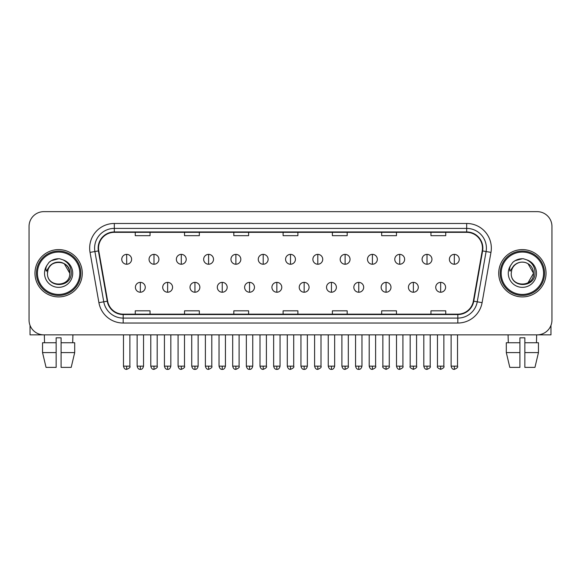 <?xml version="1.0" encoding="UTF-8"?>
<svg xmlns="http://www.w3.org/2000/svg" width="581" height="581" viewBox="0 0 581 581"><rect width="100%" height="100%" fill="white"/><g stroke="black" fill="none" stroke-linecap="round" stroke-linejoin="round"><path stroke-width="0.87" d="M34.962 273.252A23.654 23.654 0 0 0 58.623 296.906A23.654 23.654 0 0 0 82.277 273.252A23.654 23.654 0 0 0 58.623 249.598A23.654 23.654 0 0 0 34.962 273.252A23.654 23.654 0 0 0 58.623 296.906A23.654 23.654 0 0 0 82.277 273.252A23.654 23.654 0 0 0 58.623 249.598A23.654 23.654 0 0 0 34.962 273.252M498.723 273.252A23.654 23.654 0 0 0 522.377 296.906A23.654 23.654 0 0 0 546.038 273.252A23.654 23.654 0 0 0 522.377 249.598A23.654 23.654 0 0 0 498.723 273.252A23.654 23.654 0 0 0 522.377 296.906A23.654 23.654 0 0 0 546.038 273.252A23.654 23.654 0 0 0 522.377 249.598A23.654 23.654 0 0 0 498.723 273.252M98.538 248.116A15.774 15.774 0 0 1 114.312 232.342L466.688 232.342A15.774 15.774 0 0 1 482.223 250.854L473.355 301.125A15.774 15.774 0 0 1 457.828 314.154L123.172 314.154A15.774 15.774 0 0 1 107.645 301.125L98.777 250.854A15.774 15.774 0 0 1 98.538 248.116M98.145 248.116A16.166 16.166 0 0 0 98.392 250.927L107.253 301.19A16.166 16.166 0 0 0 123.172 314.553L457.828 314.553A16.166 16.166 0 0 0 473.747 301.19L482.608 250.927A16.166 16.166 0 0 0 466.688 231.95L114.312 231.95A16.166 16.166 0 0 0 98.145 248.116M90.04 252.394A24.642 24.642 0 0 1 114.312 223.474L466.688 223.474A24.642 24.642 0 0 1 490.96 252.394L482.092 302.665A24.642 24.642 0 0 1 457.828 323.029L123.172 323.029A24.642 24.642 0 0 1 98.908 302.665L90.04 252.394L94.899 251.537A19.71 19.71 0 0 1 114.312 228.406L466.688 228.406A19.71 19.71 0 0 1 486.101 251.537L477.241 301.808A19.71 19.71 0 0 1 457.828 318.097L123.172 318.097A19.71 19.71 0 0 1 103.759 301.808L94.899 251.537A19.71 19.71 0 0 1 94.594 248.116M551.95 226.43A14.786 14.786 0 0 0 537.164 211.644L43.836 211.644A14.786 14.786 0 0 0 29.05 226.43L29.05 320.073A14.786 14.786 0 0 0 43.836 334.852L537.164 334.852A14.786 14.786 0 0 0 551.95 320.073L551.95 226.43L551.95 320.073M473.747 301.19L477.241 301.808L486.101 251.537L490.96 252.394M283.107 232.342L283.107 235.683L297.893 235.683L297.893 232.342M233.823 232.342L233.823 235.683L248.61 235.683L248.61 232.342M184.54 232.342L184.54 235.683L199.327 235.683L199.327 232.342M135.257 232.342L135.257 235.683L150.043 235.683L150.043 232.342M332.39 232.342L332.39 235.683L347.177 235.683L347.177 232.342M381.673 232.342L381.673 235.683L396.46 235.683L396.46 232.342M430.957 232.342L430.957 235.683L445.743 235.683L445.743 232.342M297.893 314.154L297.893 310.82L283.107 310.82L283.107 314.154M248.61 314.154L248.61 310.82L233.823 310.82L233.823 314.154M199.327 314.154L199.327 310.82L184.54 310.82L184.54 314.154M150.043 314.154L150.043 310.82L135.257 310.82L135.257 314.154M347.177 314.154L347.177 310.82L332.39 310.82L332.39 314.154M396.46 314.154L396.46 310.82L381.673 310.82L381.673 314.154M445.743 314.154L445.743 310.82L430.957 310.82L430.957 314.154M29.05 226.43L29.05 320.073M537.164 211.644L43.836 211.644M43.836 334.852L537.164 334.852M126.68 254.376A4.931 4.931 0 0 0 121.756 259.3A4.931 4.931 0 0 0 126.68 264.232A4.931 4.931 0 0 0 131.611 259.3A4.931 4.931 0 0 0 126.68 254.376L126.68 264.232A4.931 4.931 0 0 0 131.611 259.3A4.931 4.931 0 0 0 126.68 254.376M140.333 282.366A4.931 4.931 0 0 0 135.402 287.297A4.931 4.931 0 0 0 140.333 292.228A4.931 4.931 0 0 0 145.265 287.297A4.931 4.931 0 0 0 140.333 282.366L140.333 292.228A4.931 4.931 0 0 0 145.265 287.297A4.931 4.931 0 0 0 140.333 282.366M153.987 254.376A4.931 4.931 0 0 0 149.056 259.3A4.931 4.931 0 0 0 153.987 264.232A4.931 4.931 0 0 0 158.911 259.3A4.931 4.931 0 0 0 153.987 254.376L153.987 264.232A4.931 4.931 0 0 0 158.911 259.3A4.931 4.931 0 0 0 153.987 254.376M181.287 254.376A4.931 4.931 0 0 0 176.363 259.3A4.931 4.931 0 0 0 181.287 264.232A4.931 4.931 0 0 0 186.218 259.3A4.931 4.931 0 0 0 181.287 254.376L181.287 264.232A4.931 4.931 0 0 0 186.218 259.3A4.931 4.931 0 0 0 181.287 254.376M208.594 254.376A4.931 4.931 0 0 0 203.662 259.3A4.931 4.931 0 0 0 208.594 264.232A4.931 4.931 0 0 0 213.517 259.3A4.931 4.931 0 0 0 208.594 254.376L208.594 264.232A4.931 4.931 0 0 0 213.517 259.3A4.931 4.931 0 0 0 208.594 254.376M235.893 254.376A4.931 4.931 0 0 0 230.962 259.3A4.931 4.931 0 0 0 235.893 264.232A4.931 4.931 0 0 0 240.825 259.3A4.931 4.931 0 0 0 235.893 254.376L235.893 264.232A4.931 4.931 0 0 0 240.825 259.3A4.931 4.931 0 0 0 235.893 254.376M167.633 282.366A4.931 4.931 0 0 0 162.709 287.297A4.931 4.931 0 0 0 167.633 292.228A4.931 4.931 0 0 0 172.564 287.297A4.931 4.931 0 0 0 167.633 282.366L167.633 292.228A4.931 4.931 0 0 0 172.564 287.297A4.931 4.931 0 0 0 167.633 282.366M194.94 282.366A4.931 4.931 0 0 0 190.009 287.297A4.931 4.931 0 0 0 194.94 292.228A4.931 4.931 0 0 0 199.864 287.297A4.931 4.931 0 0 0 194.94 282.366L194.94 292.228A4.931 4.931 0 0 0 199.864 287.297A4.931 4.931 0 0 0 194.94 282.366M222.24 282.366A4.931 4.931 0 0 0 217.316 287.297A4.931 4.931 0 0 0 222.24 292.228A4.931 4.931 0 0 0 227.171 287.297A4.931 4.931 0 0 0 222.24 282.366L222.24 292.228A4.931 4.931 0 0 0 227.171 287.297A4.931 4.931 0 0 0 222.24 282.366M30.038 325.382L30.038 334.852L87.208 334.852M550.962 325.382L550.962 334.852L493.792 334.852M80.795 273.252A22.18 22.18 0 0 0 58.623 251.072A22.18 22.18 0 0 0 36.443 273.252A22.18 22.18 0 0 0 58.623 295.431A22.18 22.18 0 0 0 80.795 273.252M79.815 273.252A21.192 21.192 0 0 0 58.623 252.06A21.192 21.192 0 0 0 37.431 273.252A21.192 21.192 0 0 0 58.623 294.444A21.192 21.192 0 0 0 79.815 273.252M47.998 269.904L47.468 273.252C46.858 288.387 71.332 288.111 71.252 273.252C71.296 267.107 68.551 262.641 63.024 259.86L59.69 258.763C55.674 258.523 52.13 259.707 49.065 262.3L47.061 265.183C45.834 267.253 45.565 269.257 46.255 271.196L49.843 265.88C53.183 262.532 57.163 261.428 61.775 262.568A11.141 11.141 0 0 0 47.998 269.904L47.482 273.252C46.8 258.879 70.446 258.879 69.764 273.252C70.446 287.624 46.8 287.624 47.482 273.252C46.8 258.879 70.446 258.879 69.764 273.252C70.446 287.624 46.8 287.624 47.482 273.252L47.998 269.904M69.764 273.252C70.446 287.624 46.8 287.624 47.482 273.252C46.8 287.624 70.446 287.624 69.764 273.252L64.193 263.6L61.775 262.568L64.193 263.6L69.764 273.252L64.193 263.6L61.775 262.568L64.193 263.6L69.764 273.252L64.193 263.6L61.775 262.568L64.193 263.6L69.764 273.252L64.193 263.6L61.775 262.568L64.193 263.6L69.764 273.252C69.415 267.899 66.75 264.34 61.775 262.568M49.102 262.278L51.353 260.666L58.732 258.719L51.353 260.666L49.102 262.278L51.353 260.666L58.732 258.719L51.353 260.666L49.102 262.278L51.353 260.666L58.732 258.719L51.353 260.666L49.102 262.278L51.353 260.666L58.732 258.719L51.353 260.666L49.102 262.278L51.353 260.666L58.732 258.719L51.353 260.666L49.102 262.278L51.353 260.666L58.732 258.719L51.353 260.666L49.102 262.278L51.353 260.666L58.732 258.719M544.557 273.252A22.18 22.18 0 0 0 522.377 251.072A22.18 22.18 0 0 0 500.205 273.252A22.18 22.18 0 0 0 522.377 295.431A22.18 22.18 0 0 0 544.557 273.252M543.569 273.252A21.192 21.192 0 0 0 522.377 252.06A21.192 21.192 0 0 0 501.185 273.252A21.192 21.192 0 0 0 522.377 294.444A21.192 21.192 0 0 0 543.569 273.252M511.752 269.904L511.222 273.252C510.612 288.387 535.094 288.111 535.007 273.252C535.057 267.107 532.312 262.641 526.778 259.86L523.452 258.763C519.436 258.523 515.892 259.707 512.827 262.3L510.815 265.183C509.595 267.253 509.326 269.257 510.009 271.196L513.604 265.88C516.945 262.532 520.925 261.428 525.536 262.568A11.141 11.141 0 0 0 511.752 269.904L511.236 273.252L511.752 269.904M525.536 262.568C530.511 264.34 533.176 267.899 533.518 273.252L527.947 263.6L525.536 262.568L527.947 263.6L533.518 273.252L527.947 263.6L525.536 262.568L527.947 263.6L533.518 273.252L527.947 263.6L525.536 262.568L527.947 263.6L533.518 273.252L527.947 263.6L525.536 262.568L527.947 263.6L525.536 262.568L527.947 263.6L533.518 273.252L527.947 263.6L525.536 262.568L527.947 263.6L533.518 273.252L527.947 282.896M533.518 273.252C534.2 287.624 510.554 287.624 511.236 273.252C510.554 287.624 534.2 287.624 533.518 273.252C534.2 287.624 510.554 287.624 511.236 273.252C510.554 287.624 534.2 287.624 533.518 273.252M512.856 262.278L515.115 260.666L522.493 258.719L515.115 260.666L512.856 262.278L515.115 260.666L522.493 258.719L515.115 260.666L512.856 262.278L515.115 260.666L522.493 258.719L515.115 260.666L512.856 262.278L515.115 260.666L522.493 258.719L515.115 260.666L512.856 262.278L515.115 260.666L522.493 258.719L515.115 260.666L512.856 262.278L515.115 260.666L522.493 258.719L515.115 260.666L512.856 262.278L515.115 260.666L522.493 258.719M42.544 342.739L42.544 352.594L46.044 367.381L42.544 352.594L42.544 342.739L56.154 342.739L56.154 337.815L61.085 337.815L61.085 342.739L74.695 342.739L74.695 352.594L71.194 367.381L74.695 352.594L61.085 352.594L61.085 342.739M72.915 334.852L72.698 342.739M56.154 342.739L56.154 367.381L46.044 367.381M42.544 352.594L56.154 352.594M71.194 367.381L61.085 367.381L61.085 352.594M44.33 334.852L44.541 342.739M519.915 342.739L519.915 352.594L506.305 352.594L509.806 367.381L506.305 352.594L506.305 342.739L519.915 342.739L519.915 337.815L524.846 337.815L524.846 342.739L538.456 342.739L538.456 352.594L534.956 367.381L538.456 352.594L524.846 352.594L524.846 342.739M536.67 334.852L536.459 342.739M519.915 352.594L519.915 367.381L509.806 367.381M534.956 367.381L524.846 367.381L524.846 352.594M508.084 334.852L508.302 342.739M263.2 254.376A4.931 4.931 0 0 0 258.269 259.3A4.931 4.931 0 0 0 263.2 264.232A4.931 4.931 0 0 0 268.124 259.3A4.931 4.931 0 0 0 263.2 254.376L263.2 264.232A4.931 4.931 0 0 0 268.124 259.3A4.931 4.931 0 0 0 263.2 254.376M290.5 254.376A4.931 4.931 0 0 0 285.569 259.3A4.931 4.931 0 0 0 290.5 264.232A4.931 4.931 0 0 0 295.431 259.3A4.931 4.931 0 0 0 290.5 254.376L290.5 264.232A4.931 4.931 0 0 0 295.431 259.3A4.931 4.931 0 0 0 290.5 254.376M317.8 254.376A4.931 4.931 0 0 0 312.876 259.3A4.931 4.931 0 0 0 317.8 264.232A4.931 4.931 0 0 0 322.731 259.3A4.931 4.931 0 0 0 317.8 254.376L317.8 264.232A4.931 4.931 0 0 0 322.731 259.3A4.931 4.931 0 0 0 317.8 254.376M249.547 282.366A4.931 4.931 0 0 0 244.616 287.297A4.931 4.931 0 0 0 249.547 292.228A4.931 4.931 0 0 0 254.471 287.297A4.931 4.931 0 0 0 249.547 282.366L249.547 292.228A4.931 4.931 0 0 0 254.471 287.297A4.931 4.931 0 0 0 249.547 282.366M276.846 282.366A4.931 4.931 0 0 0 271.923 287.297A4.931 4.931 0 0 0 276.846 292.228A4.931 4.931 0 0 0 281.778 287.297A4.931 4.931 0 0 0 276.846 282.366L276.846 292.228A4.931 4.931 0 0 0 281.778 287.297A4.931 4.931 0 0 0 276.846 282.366M304.154 282.366A4.931 4.931 0 0 0 299.222 287.297A4.931 4.931 0 0 0 304.154 292.228A4.931 4.931 0 0 0 309.077 287.297A4.931 4.931 0 0 0 304.154 282.366L304.154 292.228A4.931 4.931 0 0 0 309.077 287.297A4.931 4.931 0 0 0 304.154 282.366M345.107 254.376A4.931 4.931 0 0 0 340.175 259.3A4.931 4.931 0 0 0 345.107 264.232A4.931 4.931 0 0 0 350.038 259.3A4.931 4.931 0 0 0 345.107 254.376L345.107 264.232A4.931 4.931 0 0 0 350.038 259.3A4.931 4.931 0 0 0 345.107 254.376M372.406 254.376A4.931 4.931 0 0 0 367.482 259.3A4.931 4.931 0 0 0 372.406 264.232A4.931 4.931 0 0 0 377.338 259.3A4.931 4.931 0 0 0 372.406 254.376L372.406 264.232A4.931 4.931 0 0 0 377.338 259.3A4.931 4.931 0 0 0 372.406 254.376M399.713 254.376A4.931 4.931 0 0 0 394.782 259.3A4.931 4.931 0 0 0 399.713 264.232A4.931 4.931 0 0 0 404.637 259.3A4.931 4.931 0 0 0 399.713 254.376L399.713 264.232A4.931 4.931 0 0 0 404.637 259.3A4.931 4.931 0 0 0 399.713 254.376M427.013 254.376A4.931 4.931 0 0 0 422.089 259.3A4.931 4.931 0 0 0 427.013 264.232A4.931 4.931 0 0 0 431.944 259.3A4.931 4.931 0 0 0 427.013 254.376L427.013 264.232A4.931 4.931 0 0 0 431.944 259.3A4.931 4.931 0 0 0 427.013 254.376M454.32 254.376A4.931 4.931 0 0 0 449.389 259.3A4.931 4.931 0 0 0 454.32 264.232A4.931 4.931 0 0 0 459.244 259.3A4.931 4.931 0 0 0 454.32 254.376L454.32 264.232A4.931 4.931 0 0 0 459.244 259.3A4.931 4.931 0 0 0 454.32 254.376M331.453 282.366A4.931 4.931 0 0 0 326.529 287.297A4.931 4.931 0 0 0 331.453 292.228A4.931 4.931 0 0 0 336.384 287.297A4.931 4.931 0 0 0 331.453 282.366L331.453 292.228A4.931 4.931 0 0 0 336.384 287.297A4.931 4.931 0 0 0 331.453 282.366M358.76 282.366A4.931 4.931 0 0 0 353.829 287.297A4.931 4.931 0 0 0 358.76 292.228A4.931 4.931 0 0 0 363.684 287.297A4.931 4.931 0 0 0 358.76 282.366L358.76 292.228A4.931 4.931 0 0 0 363.684 287.297A4.931 4.931 0 0 0 358.76 282.366M386.06 282.366A4.931 4.931 0 0 0 381.136 287.297A4.931 4.931 0 0 0 386.06 292.228A4.931 4.931 0 0 0 390.991 287.297A4.931 4.931 0 0 0 386.06 282.366L386.06 292.228A4.931 4.931 0 0 0 390.991 287.297A4.931 4.931 0 0 0 386.06 282.366M413.367 282.366A4.931 4.931 0 0 0 408.436 287.297A4.931 4.931 0 0 0 413.367 292.228A4.931 4.931 0 0 0 418.291 287.297A4.931 4.931 0 0 0 413.367 282.366L413.367 292.228A4.931 4.931 0 0 0 418.291 287.297A4.931 4.931 0 0 0 413.367 282.366M440.667 282.366A4.931 4.931 0 0 0 435.735 287.297A4.931 4.931 0 0 0 440.667 292.228A4.931 4.931 0 0 0 445.598 287.297A4.931 4.931 0 0 0 440.667 282.366L440.667 292.228A4.931 4.931 0 0 0 445.598 287.297A4.931 4.931 0 0 0 440.667 282.366M466.688 223.474L466.688 231.95M94.899 251.537L98.392 250.927M123.172 323.029L123.172 314.553M457.828 314.553L457.828 323.029M98.908 302.665L107.253 301.19M482.608 250.927L486.101 251.537M114.312 223.474L114.312 231.95M477.241 301.808L482.092 302.665M126.68 366.153L123.477 366.153C124.036 368.434 125.104 369.501 126.68 369.356L126.68 366.153L129.883 366.153L129.883 334.852M140.333 366.153L137.131 366.153C137.69 368.434 138.757 369.501 140.333 369.356L140.333 366.153L143.536 366.153L143.536 334.852M153.987 366.153L150.784 366.153C151.343 368.434 152.411 369.501 153.987 369.356L153.987 366.153L157.19 366.153L157.19 334.852M181.287 366.153L178.084 366.153C178.643 368.434 179.711 369.501 181.287 369.356L181.287 366.153L184.489 366.153L184.489 334.852M208.594 366.153L205.383 366.153C205.943 368.434 207.018 369.501 208.594 369.356L208.594 366.153L211.796 366.153L211.796 334.852M235.893 366.153L232.69 366.153C233.25 368.434 234.317 369.501 235.893 369.356L235.893 366.153L239.096 366.153L239.096 334.852M167.633 366.153L164.43 366.153C164.989 368.434 166.057 369.501 167.633 369.356L167.633 366.153L170.836 366.153L170.836 334.852M194.94 366.153L191.737 366.153C192.296 368.434 193.364 369.501 194.94 369.356L194.94 366.153L198.143 366.153L198.143 334.852M222.24 366.153L219.037 366.153C219.596 368.434 220.664 369.501 222.24 369.356L222.24 366.153L225.443 366.153L225.443 334.852M47.061 265.183A14.097 14.097 0 0 0 58.623 287.348A14.097 14.097 0 0 0 63.024 259.86M510.815 265.183A14.097 14.097 0 0 0 522.377 287.348A14.097 14.097 0 0 0 526.778 259.86M263.2 366.153L259.99 366.153C260.549 368.434 261.617 369.501 263.2 369.356L263.2 366.153L266.403 366.153L266.403 334.852M290.5 366.153L287.297 366.153C287.856 368.434 288.924 369.501 290.5 369.356L290.5 366.153L293.703 366.153L293.703 334.852M317.8 366.153L314.597 366.153C315.156 368.434 316.224 369.501 317.8 369.356L317.8 366.153L321.01 366.153L321.01 334.852M249.547 366.153L246.344 366.153C246.903 368.434 247.971 369.501 249.547 369.356L249.547 366.153L252.75 366.153L252.75 334.852M276.846 366.153L273.644 366.153C274.203 368.434 275.271 369.501 276.846 369.356L276.846 366.153L280.049 366.153L280.049 334.852M304.154 366.153L300.951 366.153C301.51 368.434 302.578 369.501 304.154 369.356L304.154 366.153L307.356 366.153L307.356 334.852M345.107 366.153L341.904 366.153C342.463 368.434 343.531 369.501 345.107 369.356L345.107 366.153L348.31 366.153L348.31 334.852M372.406 366.153L369.204 366.153C369.763 368.434 370.831 369.501 372.406 369.356L372.406 366.153L375.617 366.153L375.617 334.852M399.713 366.153L396.511 366.153C397.07 368.434 398.138 369.501 399.713 369.356L399.713 366.153L402.916 366.153L402.916 334.852M427.013 366.153L423.81 366.153C424.37 368.434 425.437 369.501 427.013 369.356L427.013 366.153L430.216 366.153L430.216 334.852M454.32 366.153L451.117 366.153C451.677 368.434 452.744 369.501 454.32 369.356L454.32 366.153L457.523 366.153L457.523 334.852M331.453 366.153L328.25 366.153C328.81 368.434 329.877 369.501 331.453 369.356L331.453 366.153L334.656 366.153L334.656 334.852M358.76 366.153L355.557 366.153C356.117 368.434 357.184 369.501 358.76 369.356L358.76 366.153L361.963 366.153L361.963 334.852M386.06 366.153L382.857 366.153C382.211 367.177 383.278 368.245 386.06 369.356L386.06 366.153L389.263 366.153L389.263 334.852M413.367 366.153L410.164 366.153C409.511 367.177 410.578 368.245 413.367 369.356L413.367 366.153L416.57 366.153L416.57 334.852M440.667 366.153L437.464 366.153C436.818 367.177 437.885 368.245 440.667 369.356L440.667 366.153L443.869 366.153L443.869 334.852M123.477 366.153L123.477 334.852M129.883 366.153C130.536 367.177 129.469 368.245 126.68 369.356M137.131 366.153L137.131 334.852M143.536 366.153C142.977 368.434 141.909 369.501 140.333 369.356M150.784 366.153L150.784 334.852M157.19 366.153C157.836 367.177 156.768 368.245 153.987 369.356M178.084 366.153L178.084 334.852M184.489 366.153C185.143 367.177 184.075 368.245 181.287 369.356M205.383 366.153L205.383 334.852M211.796 366.153C212.443 367.177 211.375 368.245 208.594 369.356M232.69 366.153L232.69 334.852M239.096 366.153C239.75 367.177 238.682 368.245 235.893 369.356M164.43 366.153L164.43 334.852M170.836 366.153C170.277 368.434 169.209 369.501 167.633 369.356M191.737 366.153L191.737 334.852M198.143 366.153C197.584 368.434 196.516 369.501 194.94 369.356M219.037 366.153L219.037 334.852M225.443 366.153C224.883 368.434 223.816 369.501 222.24 369.356M259.99 366.153L259.99 334.852M266.403 366.153C267.049 367.177 265.982 368.245 263.2 369.356M287.297 366.153L287.297 334.852M293.703 366.153C294.356 367.177 293.289 368.245 290.5 369.356M314.597 366.153L314.597 334.852M321.01 366.153C321.656 367.177 320.589 368.245 317.8 369.356M246.344 366.153L246.344 334.852M252.75 366.153C252.19 368.434 251.123 369.501 249.547 369.356M273.644 366.153L273.644 334.852M280.049 366.153C279.49 368.434 278.422 369.501 276.846 369.356M300.951 366.153L300.951 334.852M307.356 366.153C306.797 368.434 305.729 369.501 304.154 369.356M341.904 366.153L341.904 334.852M348.31 366.153C348.963 367.177 347.896 368.245 345.107 369.356M369.204 366.153L369.204 334.852M375.617 366.153C376.263 367.177 375.195 368.245 372.406 369.356M396.511 366.153L396.511 334.852M402.916 366.153C403.563 367.177 402.495 368.245 399.713 369.356M423.81 366.153L423.81 334.852M430.216 366.153C430.87 367.177 429.802 368.245 427.013 369.356M451.117 366.153L451.117 334.852M457.523 366.153C458.169 367.177 457.102 368.245 454.32 369.356M328.25 366.153L328.25 334.852M334.656 366.153C334.097 368.434 333.029 369.501 331.453 369.356M355.557 366.153L355.557 334.852M361.963 366.153C361.404 368.434 360.336 369.501 358.76 369.356M382.857 366.153L382.857 334.852M389.263 366.153C389.916 367.177 388.849 368.245 386.06 369.356M410.164 366.153L410.164 334.852M416.57 366.153C417.216 367.177 416.149 368.245 413.367 369.356M437.464 366.153L437.464 334.852M443.869 366.153C444.523 367.177 443.456 368.245 440.667 369.356"/></g></svg>
